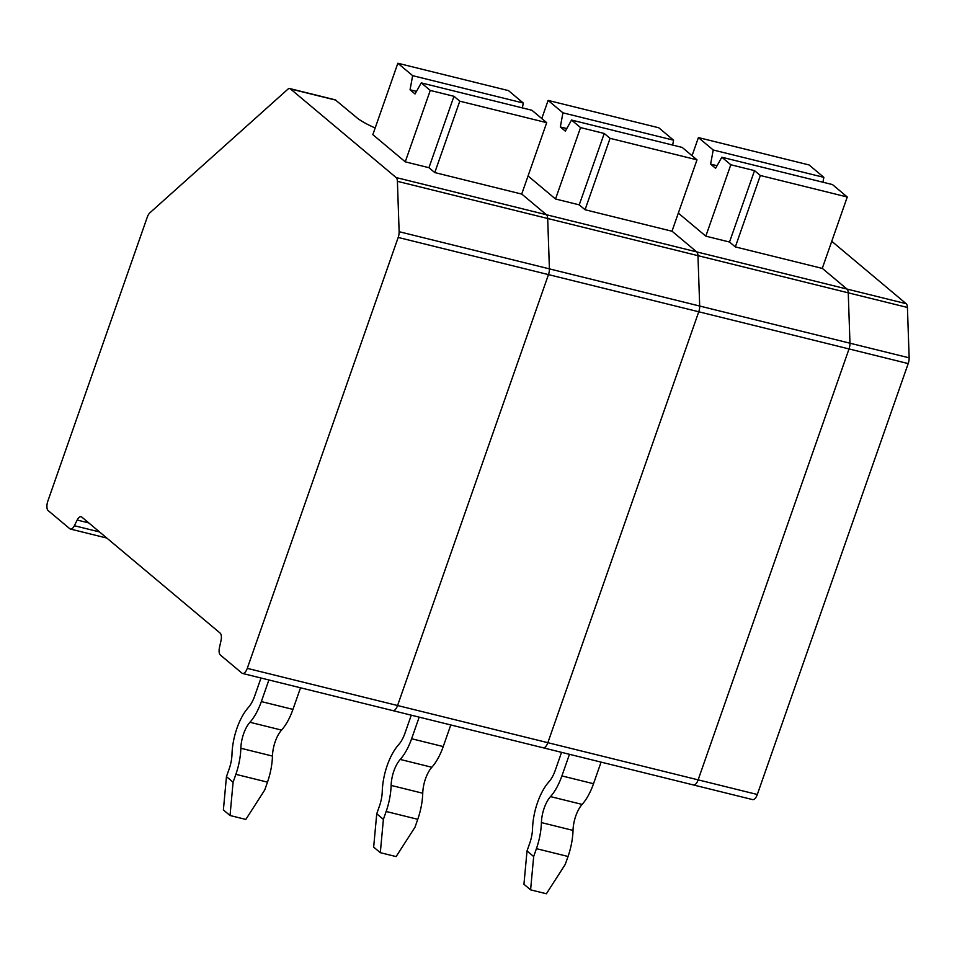 <?xml version="1.0" encoding="UTF-8"?>
<svg xmlns="http://www.w3.org/2000/svg" width="957" height="957" viewBox="0 0 957 957"><rect width="100%" height="100%" fill="white"/><g stroke="black" fill="none" stroke-linecap="round" stroke-linejoin="round"><path stroke-width="1.44" d="M831.765 241.296L906.159 303.692L696.708 251.894L672.005 231.175L696.708 251.894A7.704 3.385 103.9 0 1 697.964 255.663L699.687 306.037A7.704 3.385 103.9 0 1 698.754 311.779L849.026 348.934L698.132 779.859A7.704 3.385 103.9 0 1 693.454 784.967A7.704 3.385 -76.1 0 0 698.132 779.859L849.026 348.934A7.704 3.385 -76.1 0 0 849.972 343.192L848.249 292.83A7.704 3.385 -76.1 0 0 846.981 289.062L822.29 268.343L846.981 289.062A7.704 3.385 103.9 0 1 848.249 292.83L849.972 343.192A7.704 3.385 103.9 0 1 849.026 348.934L908.205 363.576L757.31 794.489A7.704 3.385 103.9 0 1 752.633 799.597L693.454 784.967A7.704 3.385 -76.1 0 1 692.796 784.62M601.08 762.119L593.519 783.723A40.792 17.932 103.9 0 1 582.119 804.418A22.657 9.965 103.9 0 0 573.028 830.401A40.792 17.932 103.9 0 1 568.039 856.479L565.276 864.35L546.399 893.754L530.597 889.843L533.671 856.539L536.422 848.656L568.039 856.479M561.556 752.346L555.251 770.337A22.657 9.965 103.9 0 1 548.923 781.833A40.792 17.932 103.9 0 0 532.547 828.595A22.657 9.965 103.9 0 1 529.783 843.081L527.02 850.964L523.946 884.268L530.597 889.843M721.829 157.223L730.813 164.76L705.811 236.164L729.521 242.025L754.523 170.621L760.337 175.502L847.268 196.998L832.47 184.581L721.829 157.223L715.597 168.3L710.62 164.125L717.056 165.717M569.475 754.307L561.903 775.912A40.792 17.932 103.9 0 1 550.514 796.607A22.657 9.965 103.9 0 0 541.411 822.589A40.792 17.932 103.9 0 1 536.422 848.656M754.523 170.621L730.813 164.76M692.067 155.704L698.407 137.581L809.048 164.939L823.845 177.356L713.216 149.998L710.62 164.125M822.96 182.237L823.845 177.356M847.268 196.998L822.266 268.403L735.335 246.906L760.337 175.502M527.02 850.964L533.671 856.539M678.334 213.112L705.811 236.164M698.407 137.581L713.216 149.998M729.521 242.025L735.335 246.906M906.159 303.692A7.704 3.385 103.9 0 1 907.427 307.46L909.15 357.834L699.687 306.037L697.964 255.663A7.704 3.385 103.9 0 0 696.708 251.894L546.423 214.727L521.721 194.02L546.423 214.727A7.704 3.385 103.9 0 1 547.691 218.495L549.414 268.869L699.687 306.037A7.704 3.385 103.9 0 1 698.754 311.779L547.847 742.692A7.704 3.385 103.9 0 1 543.169 747.8A7.704 3.385 103.9 0 1 542.523 747.465M399.129 231.702A7.704 3.385 103.9 0 1 398.184 237.444L247.277 668.357A7.704 3.385 103.9 0 1 242.611 673.465A7.704 3.385 103.9 0 1 241.954 673.13L220.361 655.019A7.704 3.385 103.9 0 1 219.488 647.434L220.995 640.664A7.704 3.385 -76.1 0 0 220.122 633.079L81.776 517.043A7.704 3.385 -76.1 0 0 81.118 516.708A7.704 3.385 -76.1 0 0 77.194 520.046L74.359 525.716A7.704 3.385 103.9 0 1 70.423 529.054A7.704 3.385 103.9 0 1 69.777 528.719L48.173 510.607A7.704 3.385 103.9 0 1 47.85 501.097L147.27 217.179A7.704 3.385 103.9 0 1 149.866 212.825L287.722 89.336A7.704 3.385 103.9 0 1 289.804 88.582A7.704 3.385 103.9 0 1 290.461 88.929L396.138 177.559A7.704 3.385 103.9 0 1 397.406 181.328L399.129 231.702L549.414 268.869A7.704 3.385 103.9 0 1 548.469 274.611L698.754 311.779L547.847 742.692A7.704 3.385 103.9 0 1 543.169 747.8L693.454 784.967M450.795 724.951L443.235 746.568A40.792 17.932 103.9 0 1 431.834 767.263A22.657 9.965 103.9 0 0 422.743 793.233A40.792 17.932 103.9 0 1 417.754 819.312L415.003 827.183L396.114 856.587L380.312 852.675L383.386 819.371L386.15 811.488L417.754 819.312M411.271 715.178L404.978 733.17A22.657 9.965 103.9 0 1 398.65 744.666A40.792 17.932 103.9 0 0 382.262 791.427A22.657 9.965 103.9 0 1 379.498 805.914L376.735 813.797L373.661 847.101L380.312 852.675M571.544 120.056L580.54 127.592L555.527 198.996L579.236 204.858L604.238 133.466L610.064 138.334L696.995 159.831L682.185 147.426L571.544 120.056L565.324 131.133L560.335 126.958L566.771 128.549M419.19 717.14L411.618 738.744A40.792 17.932 103.9 0 1 400.229 759.439A22.657 9.965 103.9 0 0 391.126 785.422A40.792 17.932 103.9 0 1 386.15 811.488M604.238 133.466L580.54 127.592M541.782 118.536L548.122 100.413L658.763 127.771L673.572 140.189L562.931 112.83L560.335 126.958M672.675 145.069L673.572 140.189M696.995 159.831L671.981 231.235L585.05 209.739L610.064 138.334M376.735 813.797L383.386 819.371M528.049 175.956L555.527 198.996M548.122 100.413L562.931 112.83M579.236 204.858L585.05 209.739M396.138 177.559L546.423 214.727A7.704 3.385 103.9 0 1 547.691 218.495L549.414 268.869A7.704 3.385 103.9 0 1 548.469 274.611L397.562 705.524A7.704 3.385 103.9 0 1 392.884 710.632A7.704 3.385 103.9 0 1 392.238 710.297M398.184 237.444L548.469 274.611L397.562 705.524A7.704 3.385 103.9 0 1 392.884 710.632L543.169 747.8M300.522 687.796L292.95 709.4A40.792 17.932 103.9 0 1 281.561 730.095A22.657 9.965 103.9 0 0 272.458 756.078A40.792 17.932 103.9 0 1 267.481 782.144L264.718 790.027L245.841 819.419L230.027 815.508L233.101 782.204L235.865 774.333L267.481 782.144M260.998 678.011L254.694 696.002A22.657 9.965 103.9 0 1 248.365 707.498A40.792 17.932 103.9 0 0 231.989 754.272A22.657 9.965 103.9 0 1 229.213 768.758L226.462 776.629L223.388 809.933L230.027 815.508M421.259 82.888L430.255 90.436L405.254 161.829L428.951 167.702L453.965 96.298L459.779 101.179L546.71 122.675L531.901 110.258L421.259 82.888L415.039 93.977L410.051 89.791L416.498 91.382M268.905 679.972L261.345 701.577A40.792 17.932 103.9 0 1 249.944 722.272A22.657 9.965 103.9 0 0 240.853 748.254A40.792 17.932 103.9 0 1 235.865 774.333M453.965 96.298L430.255 90.436M405.254 161.829L372.835 134.65L397.849 63.246L508.49 90.616L523.288 103.033L412.646 75.663L410.051 89.791M522.39 107.902L523.288 103.033M546.71 122.675L521.709 194.08L434.777 172.571L459.779 101.179M289.804 88.582L335.297 99.839L356.77 117.663A40.792 7.716 19.3 0 0 375.168 127.999M226.462 776.629L233.101 782.204M397.849 63.246L412.646 75.663M428.951 167.702L434.777 172.571M909.15 357.834A7.704 3.385 103.9 0 1 908.205 363.576M541.411 822.589L573.028 830.401M561.903 775.912L593.519 783.723M550.514 796.607L582.119 804.418M907.427 307.46L397.406 181.328M757.31 794.489L247.277 668.357M391.126 785.422L422.743 793.233M411.618 738.744L443.235 746.568M400.229 759.439L431.834 767.263M77.194 520.046L88.762 522.917M74.359 525.716L99.528 531.936M240.853 748.254L272.458 756.078M261.345 701.577L292.95 709.4M249.944 722.272L281.561 730.095M290.461 88.929L335.895 100.162M106.825 538.061L70.423 529.054M242.611 673.465L392.884 710.632"/></g></svg>

